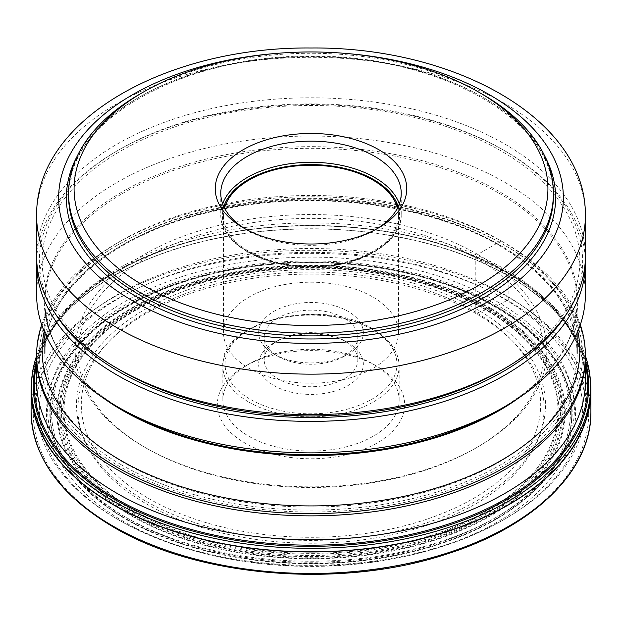 <?xml version="1.0" encoding="UTF-8"?>
<svg xmlns="http://www.w3.org/2000/svg" width="622" height="622" viewBox="0 0 622 622"><rect width="100%" height="100%" fill="white"/><g stroke="black" fill="none" stroke-linecap="round" stroke-linejoin="round"><path stroke-width="0.47" stroke-dasharray="3.11 2.33" d="M31.559 381.162A279.9 161.596 180 0 1 211.301 239.369A279.9 161.596 180 0 1 508.92 276.106A279.9 161.596 180 0 1 590.441 381.162M590.62 390.375A279.62 161.44 0 0 0 508.718 276.215A279.62 161.44 0 0 0 203.993 241.219A279.62 161.44 0 0 0 31.38 390.375M123.933 521.679A264.544 152.732 180 0 1 123.933 305.674A264.544 152.732 180 0 1 498.067 305.674A264.544 152.732 180 0 1 498.067 521.679A264.544 152.732 180 0 1 123.933 521.679M44.193 331.448A268.883 155.236 180 0 1 120.87 240.924A268.883 155.236 180 0 1 501.13 240.924L477.75 254.421A235.824 136.148 0 0 0 144.25 254.421A235.824 136.148 0 0 0 144.25 446.961A235.824 136.148 0 0 0 144.25 446.969A235.824 136.148 0 0 0 477.75 446.961A235.824 136.148 0 0 0 477.75 254.421L475.807 257.796A233.063 134.562 0 0 0 221.813 228.624A233.063 134.562 0 0 0 77.937 352.946A233.063 134.562 0 0 0 146.193 448.089A233.063 134.562 0 0 0 475.807 448.089A233.063 134.562 0 0 0 544.063 352.946A233.063 134.562 0 0 0 475.807 257.796L475.807 313.504A233.063 134.562 180 0 1 544.063 408.654A233.063 134.562 180 0 1 400.187 532.968A233.063 134.562 180 0 1 146.193 503.797A233.063 134.562 180 0 1 77.937 408.654A233.063 134.562 180 0 1 221.813 284.332A233.063 134.562 180 0 1 475.807 313.504L485.681 309.81A247.035 142.625 180 0 1 536.514 468.887A247.035 142.625 180 0 1 136.319 511.517A247.035 142.625 180 0 1 85.486 468.887A247.035 142.625 180 0 1 170.91 293.187A247.035 142.625 180 0 1 485.681 309.81A3.491 2.014 120 0 0 485.65 309.904A246.988 142.594 180 0 1 539.429 464.976A246.988 142.594 180 0 1 136.35 511.572A246.988 142.594 180 0 1 82.57 464.976A246.988 142.594 180 0 1 174.043 292.076A246.988 142.594 180 0 1 485.65 309.904L486.326 309.74A264.327 152.615 120 0 0 487.423 309.562L494.436 306.537A72.906 42.094 -60 0 1 495.431 306.156L495.431 306.654A260.82 150.586 180 0 1 544.763 479.927A260.82 150.586 180 0 1 126.569 519.619A260.82 150.586 180 0 1 77.237 479.927A260.82 150.586 180 0 1 158.929 290.793A260.82 150.586 180 0 1 495.431 306.654L507.358 300.309A2.2 1.275 120 0 0 508.92 297.611L508.718 272.739A279.62 161.44 180 0 1 585.388 355.815M495.672 306.071A261.17 150.781 0 0 0 158.727 290.186A261.17 150.781 0 0 0 76.926 479.57A261.17 150.781 0 0 0 126.328 519.308A261.17 150.781 180 0 0 545.074 479.57A261.17 150.781 180 0 0 495.672 306.071M144.25 446.961L146.193 448.089L144.25 446.969M41.697 324.824A274.388 158.416 180 0 1 116.975 243.179A274.388 158.416 180 0 1 505.025 243.171A274.388 158.416 180 0 1 505.025 243.179L501.13 240.924A268.883 155.236 180 0 1 577.807 331.448M36.612 355.815A279.62 161.44 180 0 1 229.479 232.472A279.62 161.44 180 0 1 508.718 272.739L507.365 272.623A6.648 3.841 -60 0 1 506.666 272.459A6.601 3.81 -60 0 1 505.025 269.303L505.025 243.171A274.388 158.416 180 0 1 580.303 324.824M277.886 340.568A46.837 27.041 180 0 1 344.114 340.568L344.114 340.568A46.837 27.041 180 0 1 357.837 359.695A46.837 27.041 180 0 1 344.114 378.814A46.837 27.041 180 0 1 277.886 378.814A46.837 27.041 180 0 1 264.163 359.695A46.837 27.041 180 0 1 277.886 340.568L273.983 342.823A52.341 30.221 180 0 1 348.009 342.823A52.341 30.221 180 0 1 348.017 342.823A52.341 30.221 180 0 1 348.009 385.562A52.341 30.221 180 0 1 273.991 385.562A52.341 30.221 180 0 1 273.983 342.823A52.341 30.221 180 0 1 273.991 342.823M277.886 318.075A46.837 27.041 0 0 0 264.163 337.194A46.837 27.041 0 0 0 277.886 356.313A46.837 27.041 0 0 0 277.886 356.32A46.837 27.041 0 0 0 344.114 356.32A46.837 27.041 0 0 0 344.114 356.313A46.837 27.041 0 0 0 357.837 337.194A46.837 27.041 0 0 0 344.114 318.075A46.837 27.041 0 0 0 277.886 318.075M344.114 340.568L348.009 342.823L344.114 340.568M248.66 364.189A88.161 50.895 180 0 1 373.34 364.189L373.34 364.189A88.161 50.895 180 0 1 399.161 400.179A88.161 50.895 180 0 1 373.34 436.17A88.161 50.895 180 0 1 248.66 436.17A88.161 50.895 180 0 1 222.839 400.179A88.161 50.895 180 0 1 248.66 364.189L244.765 366.444A93.665 54.075 180 0 1 377.235 366.444L377.235 366.444A93.665 54.075 180 0 1 377.235 442.918A93.665 54.075 180 0 1 244.765 442.918A93.665 54.075 180 0 1 244.765 366.444L244.765 366.444M373.34 364.189L377.235 366.444L373.34 364.189M497.235 301.654A263.37 152.056 180 0 1 497.235 516.695A263.37 152.056 180 0 1 124.765 516.695A263.37 152.056 180 0 1 124.765 301.654A263.37 152.056 180 0 1 497.235 301.654M118.926 520.07A271.635 156.83 0 0 0 503.074 520.07A271.635 156.83 0 0 0 503.081 520.07A271.635 156.83 0 0 0 503.074 298.288A271.635 156.83 0 0 0 118.926 298.288A271.635 156.83 0 0 0 118.919 520.07A271.635 156.83 0 0 0 118.926 520.07L116.975 518.95A274.388 158.416 0 0 0 505.025 518.95A274.388 158.416 0 0 0 505.025 518.942A274.388 158.416 0 0 0 585.388 406.928A274.388 158.416 0 0 0 505.025 294.914A274.388 158.416 0 0 0 116.975 294.914A274.388 158.416 0 0 0 36.612 406.928A274.388 158.416 0 0 0 116.975 518.942A274.388 158.416 0 0 0 116.975 518.95L118.919 520.07M36.612 357.44A274.388 158.416 180 0 1 116.975 245.426L116.975 245.426A274.388 158.416 180 0 1 505.025 245.426L505.025 245.426A274.388 158.416 180 0 1 585.388 357.44M505.025 245.426L503.074 244.298A271.635 156.83 180 0 1 503.081 244.298A271.635 156.83 180 0 1 503.074 466.088A271.635 156.83 180 0 1 118.926 466.088A271.635 156.83 180 0 1 118.919 244.298A271.635 156.83 180 0 1 118.926 244.298A271.635 156.83 180 0 1 503.074 244.298L505.025 245.426M585.388 294.455A274.388 158.416 0 0 0 505.025 182.44A274.388 158.416 0 0 0 205.999 148.098A274.388 158.416 0 0 0 36.612 294.455M36.675 259.592A274.388 158.416 180 0 1 116.975 150.952L116.975 150.952A274.388 158.416 180 0 1 505.025 150.952L505.025 150.952A274.388 158.416 180 0 1 585.325 259.592M55.646 314.196A271.635 156.83 180 0 1 118.919 149.824A271.635 156.83 180 0 1 503.074 149.824L505.025 150.952L503.074 149.824A271.635 156.83 180 0 1 503.081 149.824A271.635 156.83 180 0 1 566.354 314.196M118.919 149.824A271.635 156.83 180 0 1 118.926 149.824L116.975 150.952M501.13 370.487A268.883 155.236 0 0 0 579.883 260.719A268.883 155.236 0 0 0 311 105.483A268.883 155.236 0 0 0 42.117 260.719A268.883 155.236 0 0 0 120.87 370.487M585.388 256.217A274.388 158.416 0 0 0 311 97.802A274.388 158.416 0 0 0 36.612 256.217M139.569 94.264A242.432 139.966 180 0 1 311 53.267A242.432 139.966 180 0 1 482.431 94.264M245.309 228.943A90.221 52.093 0 0 0 247.198 230.07A90.221 52.093 0 0 0 311 245.325A90.221 52.093 0 0 0 374.802 230.07A90.221 52.093 0 0 0 376.691 228.943M224.534 208.113A87.469 50.499 0 0 0 223.531 215.733A87.469 50.499 0 0 0 311 266.232A87.469 50.499 0 0 0 398.469 215.733A87.469 50.499 0 0 0 397.466 208.113M311 282.201A87.469 50.499 180 0 1 372.85 296.989A87.469 50.499 180 0 1 398.469 332.7A87.469 50.499 180 0 1 311 383.199A87.469 50.499 180 0 1 249.15 368.411A87.469 50.499 180 0 1 223.531 332.7A87.469 50.499 180 0 1 311 282.201M273.991 354.066A52.341 30.221 0 0 0 348.009 354.066A52.341 30.221 0 0 0 348.017 354.066A52.341 30.221 0 0 0 348.009 311.327A52.341 30.221 0 0 0 273.991 311.327A52.341 30.221 0 0 0 273.983 354.066A52.341 30.221 0 0 0 273.991 354.066L277.886 356.32L273.983 354.066M505.025 243.171L501.13 240.924L505.025 243.179M590.9 411.881A279.9 161.596 0 0 0 508.92 297.611A279.9 161.596 0 0 0 203.884 262.577A279.9 161.596 0 0 0 31.1 411.881M507.358 300.309A277.7 160.328 0 0 0 114.642 300.309A277.7 160.328 0 0 0 114.642 527.044A277.7 160.328 0 0 0 507.358 527.044A277.7 160.328 0 0 0 507.358 300.309M495.431 306.156A260.828 150.586 0 0 0 126.569 306.156A260.828 150.586 0 0 0 126.569 519.121A260.828 150.586 0 0 0 495.431 519.121A260.828 150.586 0 0 0 495.431 306.156M494.436 306.537A259.421 149.77 0 0 0 127.564 306.537A259.421 149.77 0 0 0 127.564 518.351A259.421 149.77 0 0 0 494.436 518.351A259.421 149.77 0 0 0 494.436 306.537M490.75 308.209A254.211 146.769 0 0 0 131.25 308.209A254.211 146.769 0 0 0 131.25 515.77A254.211 146.769 180 0 0 490.75 515.77A254.211 146.769 180 0 0 490.75 308.209M490.167 308.535A253.379 146.287 0 0 0 131.833 308.535A253.379 146.287 0 0 0 131.833 515.42A253.379 146.287 180 0 0 490.167 515.42A253.379 146.287 180 0 0 490.167 308.535M132.914 514.643A251.856 145.408 180 0 1 132.914 309.01A251.856 145.408 180 0 1 489.086 309.01A251.856 145.408 180 0 1 489.086 514.643A251.856 145.408 180 0 1 132.914 514.643M488.464 309.243A250.969 144.895 0 0 0 133.536 309.243A250.969 144.895 0 0 0 133.536 514.153A250.969 144.895 0 0 0 488.464 514.153A250.969 144.895 0 0 0 488.464 309.243M134.577 513.274A249.5 144.047 180 0 1 134.577 309.562A249.5 144.047 180 0 1 487.423 309.562A249.5 144.047 180 0 1 487.423 513.274A249.5 144.047 180 0 1 134.577 513.274M486.326 309.74A247.945 143.153 0 0 0 135.674 309.74A247.945 143.153 0 0 0 135.674 512.186A247.945 143.153 0 0 0 486.326 512.186A247.945 143.153 0 0 0 486.326 309.74M585.388 371.979L585.388 381.317A274.388 158.416 0 0 0 505.025 269.303A274.388 158.416 0 0 0 205.999 234.96A274.388 158.416 0 0 0 36.612 381.317L36.612 371.979M585.388 364.787A276.704 159.753 180 0 0 506.666 272.459A276.704 159.753 0 0 0 465.738 252.975A276.704 159.753 0 0 0 464.883 252.649A276.704 159.753 0 0 0 157.117 252.649A276.704 159.753 0 0 0 156.262 252.975A276.704 159.753 0 0 0 36.612 364.787M585.388 361.296A277.707 160.328 0 0 0 507.365 272.623A277.707 160.328 0 0 0 224.861 233.569A277.707 160.328 0 0 0 36.612 361.296M371.777 329.1A85.953 49.628 0 0 0 250.223 329.1A85.953 49.628 0 0 0 250.223 399.277A85.953 49.628 0 0 0 371.777 399.277A85.953 49.628 0 0 0 371.777 329.1M248.66 401.983A88.161 50.895 0 0 0 344.736 413.016A88.161 50.895 0 0 0 399.161 365.993A88.161 50.895 0 0 0 373.34 330.002A88.161 50.895 0 0 0 277.264 318.969A88.161 50.895 0 0 0 222.839 365.993A88.161 50.895 0 0 0 248.66 401.983M148.572 498.455A229.712 132.626 0 0 0 473.428 498.455A229.712 132.626 0 0 0 473.428 310.899A229.712 132.626 0 0 0 148.572 310.899A229.712 132.626 0 0 0 148.572 498.455M476.817 309.289A234.494 135.386 0 0 0 145.183 309.289A234.494 135.386 0 0 0 145.183 500.749A234.494 135.386 0 0 0 476.817 500.749A234.494 135.386 0 0 0 476.817 309.289M121.306 464.758A268.331 154.917 0 0 0 500.772 464.712A268.331 154.917 0 0 0 500.71 245.628A268.331 154.917 0 0 0 121.228 245.667A268.331 154.917 0 0 0 121.306 464.758M499.178 244.749A266.123 153.65 0 0 0 209.155 211.441A266.123 153.65 0 0 0 44.877 353.389A266.123 153.65 0 0 0 122.822 462.037A266.123 153.65 0 0 0 412.845 495.345A266.123 153.65 0 0 0 577.123 353.389A266.123 153.65 0 0 0 499.178 244.749M102.677 397.559A266.123 153.65 180 0 1 44.877 301.95A266.123 153.65 180 0 1 209.155 160.002A266.123 153.65 180 0 1 499.178 193.31A266.123 153.65 180 0 1 577.123 301.95A266.123 153.65 180 0 1 519.323 397.559M577.123 333.05L577.123 301.95C576.19 343.445 550.361 379.319 499.637 409.587A266.768 154.015 0 0 0 499.637 191.77A266.768 154.015 0 0 0 122.371 191.77A266.768 154.015 0 0 0 122.355 409.587M36.612 215.733A274.388 158.416 180 0 1 311 57.31A274.388 158.416 180 0 1 311.117 57.31A274.388 158.416 180 0 1 585.388 215.733M276.393 53.414A252.353 145.696 180 0 1 311 52.038A252.353 145.696 180 0 1 311.109 52.038A252.353 145.696 0 0 1 345.607 53.414M544.561 155.718A244.64 141.241 0 0 0 311 56.493A244.64 141.241 0 0 0 77.439 155.718M311 55.964A242.432 139.966 0 0 0 68.568 195.938C64.906 122.503 180.986 54.884 311 56.897C441.014 54.884 557.094 122.503 553.432 195.938A242.432 139.966 0 0 0 311 55.964M399.347 203.806A90.221 52.093 180 0 1 401.221 214.38A90.221 52.093 180 0 1 311 266.473A90.221 52.093 180 0 1 220.779 214.38A90.221 52.093 180 0 1 222.653 203.806M398.173 206.675A88.573 51.136 180 0 1 311 266.869A88.573 51.136 180 0 1 223.827 206.675M82.57 464.976L85.486 468.887M77.937 408.654L77.937 352.946M120.87 240.924L116.975 243.179M465.738 252.975L506.394 272.319C558.377 303.544 584.711 339.884 585.388 381.348M156.262 252.975C81.288 281.704 35.726 332.195 36.612 381.348M464.883 252.649C374.872 216.868 247.128 216.868 157.117 252.649M475.807 448.089L477.75 446.961M544.063 408.654L544.063 352.946M536.514 468.887L539.429 464.976M264.163 359.695L264.163 337.194M357.837 359.695L357.837 337.194M399.161 400.179L399.161 365.993C398.686 351.383 389.932 339.052 372.881 328.991C322.429 296.826 219.348 320.929 222.839 365.993L222.839 400.179M503.081 520.07L505.025 518.942M36.612 406.928L36.612 381.418M585.388 406.928L585.388 381.418M118.919 244.298L116.975 245.426M577.123 353.389C576.19 311.902 550.361 276.02 499.637 245.76C428.301 203.588 312.913 189.096 217.498 210.438C115.163 231.594 43.26 291.889 44.877 353.389M44.877 333.05L44.877 301.95C45.81 343.445 71.639 379.319 122.363 409.587M374.802 230.07L378.697 227.823M247.198 230.07L243.303 227.823M220.779 193.232L220.779 214.38C219.714 243.101 263.028 267.833 311 267.172C358.972 267.833 402.286 243.101 401.221 214.38L401.221 193.232M223.531 215.733L223.531 332.7M398.469 215.733L398.469 332.7M344.114 356.313L348.017 354.066"/><path stroke-width="0.93" d="M590.441 381.162A279.9 161.596 180 0 1 590.9 390.375A279.9 161.596 180 0 1 418.116 539.671A279.9 161.596 180 0 1 113.08 504.636A279.9 161.596 180 0 1 31.1 390.375A279.9 161.596 180 0 1 31.559 381.162M31.38 386.892L31.38 390.375A279.62 161.44 0 0 0 113.282 504.528A279.62 161.44 0 0 0 418.007 539.523A279.62 161.44 0 0 0 590.62 390.375L590.62 386.892A279.62 161.44 180 0 1 418.007 536.04A279.62 161.44 180 0 1 113.282 501.044A279.62 161.44 180 0 1 31.38 386.892A279.62 161.44 180 0 1 36.612 355.815M577.807 331.448A268.883 155.236 180 0 1 429.126 490.144A268.883 155.236 180 0 1 120.87 460.459A268.883 155.236 180 0 1 44.193 331.448M580.303 324.824A274.388 158.416 180 0 1 585.388 355.193A274.388 158.416 180 0 1 416.001 501.55A274.388 158.416 180 0 1 116.975 467.208A274.388 158.416 180 0 1 36.612 355.193A274.388 158.416 180 0 1 41.697 324.824M585.388 355.815A279.62 161.44 180 0 1 590.62 386.892M585.388 381.418L585.388 357.44A274.388 158.416 180 0 1 505.025 469.462A274.388 158.416 180 0 1 116.975 469.462A274.388 158.416 180 0 1 36.612 357.44L36.612 381.418M505.025 406.477L499.637 409.587A266.768 154.015 0 0 1 122.363 409.587L122.355 409.587A266.768 154.015 0 0 0 122.363 409.587L116.975 406.477A274.388 158.416 0 0 0 505.025 406.477A274.388 158.416 0 0 0 585.388 294.455L585.388 262.966A274.388 158.416 180 0 1 505.025 374.988A274.388 158.416 180 0 1 116.975 374.988A274.388 158.416 180 0 1 36.612 262.966A274.388 158.416 180 0 1 36.675 259.592M36.612 262.966L36.612 294.455A274.388 158.416 0 0 0 116.975 406.477L122.363 409.587M585.325 259.592A274.388 158.416 180 0 1 585.388 262.966M566.354 314.196A271.635 156.83 180 0 1 503.074 371.614A271.635 156.83 180 0 1 118.926 371.614A271.635 156.83 180 0 1 55.646 314.196M116.975 368.232L120.87 370.487A268.883 155.236 0 0 0 311 415.955A268.883 155.236 0 0 0 501.13 370.487L505.025 368.232A274.388 158.416 0 0 0 585.388 256.217L585.388 215.733A274.388 158.416 180 0 1 311 374.149A274.388 158.416 180 0 1 310.883 374.149A274.388 158.416 180 0 1 36.612 215.733L36.612 256.217A274.388 158.416 0 0 0 116.975 368.232A274.388 158.416 0 0 0 311 414.633A274.388 158.416 0 0 0 505.025 368.232M478.536 92.017L482.431 94.264A242.432 139.966 180 0 1 553.432 193.232A242.432 139.966 180 0 1 311 333.205A242.432 139.966 180 0 1 68.568 193.232A242.432 139.966 180 0 1 139.569 94.264L143.464 92.017A236.92 136.786 180 0 1 311 51.953A236.92 136.786 180 0 1 478.536 92.017A236.92 136.786 180 0 1 547.92 188.738A236.92 136.786 180 0 1 311 325.524A236.92 136.786 180 0 1 74.08 188.738A236.92 136.786 180 0 1 143.464 92.017M311 244.011A95.734 55.272 0 0 0 378.697 227.823A95.734 55.272 0 0 0 406.734 188.738A95.734 55.272 0 0 0 311 133.466A95.734 55.272 0 0 0 215.266 188.738A95.734 55.272 0 0 0 243.303 227.823A95.734 55.272 0 0 0 311 244.011M376.691 228.943A90.221 52.093 0 0 0 401.221 193.232A90.221 52.093 0 0 0 311 141.147A90.221 52.093 0 0 0 220.779 193.232A90.221 52.093 0 0 0 245.309 228.943M397.466 208.113A87.469 50.499 0 0 0 311 165.227A87.469 50.499 0 0 0 224.534 208.113M590.9 411.881C591.763 470.372 534.01 526.702 446.472 554.148C341.229 589.135 198.224 577.597 113.538 527.153C59.836 495.314 32.352 456.89 31.1 411.881A279.9 161.596 0 0 0 113.08 526.142A279.9 161.596 0 0 0 418.116 561.176A279.9 161.596 0 0 0 590.9 411.881L590.9 390.375M36.612 381.317A274.388 158.416 0 0 0 36.612 381.348A274.388 158.416 0 0 0 116.975 493.339A274.388 158.416 0 0 0 415.978 527.681A274.388 158.416 0 0 0 585.388 381.348A274.388 158.416 0 0 0 585.388 381.317M36.612 364.787A276.704 159.753 0 0 0 115.334 498.385A276.704 159.753 180 0 0 433.215 528.747A276.704 159.753 180 0 0 585.388 364.787M36.612 361.296A277.707 160.328 0 0 0 114.635 499.365A277.707 160.328 0 0 0 436.776 528.941A277.707 160.328 0 0 0 585.388 361.296M519.323 397.559A266.123 153.65 180 0 1 122.822 410.598A266.123 153.65 180 0 1 102.677 397.559M276.393 53.414A252.353 145.696 180 0 0 59.245 207.717A252.353 145.696 180 0 0 310.891 343.43A252.353 145.696 0 0 0 311 343.43A252.353 145.696 0 0 0 562.754 207.748A252.353 145.696 0 0 0 345.607 53.414M77.439 155.718A244.64 141.241 0 0 0 311 338.974A244.64 141.241 0 0 0 544.561 155.718M68.568 193.232L68.568 195.938A242.432 139.966 0 0 0 311 335.903A242.432 139.966 0 0 0 553.432 195.938L553.432 193.232M222.653 203.806A90.221 52.093 180 0 1 311 162.288A90.221 52.093 180 0 1 399.347 203.806M223.827 206.675A88.573 51.136 180 0 1 311 164.597A88.573 51.136 180 0 1 398.173 206.675M31.1 411.881L31.1 390.375M36.612 371.979L36.612 355.193M585.388 371.979L585.388 355.193M577.123 353.389L577.123 333.05M44.877 353.389L44.877 333.05M36.612 215.733C35.47 118.631 168.274 46.51 311 47.995C453.726 46.51 586.53 118.631 585.388 215.733"/></g></svg>
